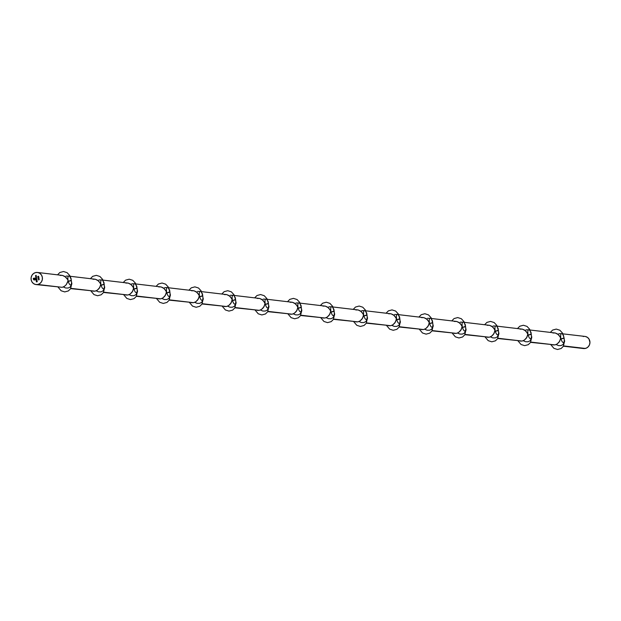 <?xml version="1.0" encoding="UTF-8"?>
<svg xmlns="http://www.w3.org/2000/svg" width="621" height="621" viewBox="0 0 621 621"><rect width="100%" height="100%" fill="white"/><g stroke="black" fill="none" stroke-linecap="round" stroke-linejoin="round"><path stroke-width="0.93" d="M531.716 337.94L531.32 334.797A4.572 1.576 -102.3 0 1 530.404 338.701A4.572 1.576 -102.3 0 1 528.044 334.409L526.197 338.375L524.357 340.091L522.106 341.069L497.879 338.235L522.106 341.069L519.87 341.069L522.106 341.069L524.357 340.091L526.887 337.374L527.912 333.663A4.572 1.576 -102.3 0 1 528.634 329.759A4.572 1.576 -102.3 0 1 531.188 334.044L528.199 335.092L531.265 334.416L531.716 337.94L530.124 340.766L528.06 341.767L525.63 341.744L523.317 340.758M498.865 334.106L498.469 330.954A4.572 1.576 -102.3 0 1 497.553 334.866A4.572 1.576 -102.3 0 1 495.193 330.574L493.346 334.533L491.506 336.248L489.255 337.234L465.028 334.401L489.255 337.234L487.019 337.234L489.255 337.234L491.506 336.248L494.037 333.539L495.061 329.829A4.572 1.576 -102.3 0 1 495.783 325.924A4.572 1.576 -102.3 0 1 498.337 330.209L495.348 331.249L498.415 330.582L498.865 334.106L497.274 336.924L495.209 337.925L492.779 337.902L490.466 336.916M466.014 330.263L465.618 327.12A4.572 1.576 -102.3 0 1 464.702 331.032A4.572 1.576 -102.3 0 1 462.342 326.731L460.495 330.698L458.655 332.414L456.404 333.392L432.177 330.558L456.404 333.392L454.168 333.392L456.404 333.392L458.655 332.414L461.186 329.697L462.21 325.986A4.572 1.576 -102.3 0 1 462.932 322.082A4.572 1.576 -102.3 0 1 465.486 326.367L462.498 327.414L465.564 326.739L466.014 330.263L464.423 333.089L462.358 334.09L459.928 334.067L457.615 333.081M433.163 326.429L432.759 323.277A4.572 1.576 -102.3 0 1 431.851 327.189A4.572 1.576 -102.3 0 1 429.491 322.897L427.644 326.856L425.804 328.571L423.553 329.557L399.326 326.724L423.553 329.557L421.317 329.557L423.553 329.557L425.804 328.571L428.335 325.862L429.359 322.152A4.572 1.576 -102.3 0 1 430.081 318.247A4.572 1.576 -102.3 0 1 432.635 322.532L429.647 323.572L432.713 322.904L433.163 326.429L431.572 329.246L429.507 330.248L427.077 330.225L424.764 329.239M400.312 322.586L399.908 319.442A4.572 1.576 -102.3 0 1 399 323.355A4.572 1.576 -102.3 0 1 396.64 319.054L394.793 323.021L392.953 324.736L390.702 325.715L366.475 322.889L390.702 325.715L388.467 325.715L390.702 325.715L392.953 324.736L395.484 322.02L396.509 318.309A4.572 1.576 -102.3 0 1 397.23 314.405A4.572 1.576 -102.3 0 1 399.784 318.697L396.796 319.737L399.862 319.062L400.312 322.586L398.721 325.412L396.656 326.413L394.226 326.39L391.913 325.404M367.461 318.752L367.058 315.6A4.572 1.576 -102.3 0 1 366.149 319.512A4.572 1.576 -102.3 0 1 363.79 315.22L361.942 319.186L360.102 320.894L357.851 321.88L333.624 319.047L357.851 321.88L355.608 321.88L357.851 321.88L360.102 320.894L362.625 318.185L363.658 314.474A4.572 1.576 -102.3 0 1 364.38 310.57A4.572 1.576 -102.3 0 1 366.926 314.855L363.945 315.895L367.011 315.227L367.461 318.752L365.87 321.569L363.805 322.571L361.375 322.547L359.062 321.562M334.61 314.909L334.207 311.765A4.572 1.576 -102.3 0 1 333.298 315.678A4.572 1.576 -102.3 0 1 330.939 311.377L329.091 315.344L327.251 317.059L325 318.037L300.774 315.212L325 318.037L322.757 318.037L325 318.037L327.251 317.059L329.774 314.342L330.807 310.632A4.572 1.576 -102.3 0 1 331.529 306.727A4.572 1.576 -102.3 0 1 334.075 311.02L331.094 312.06L334.16 311.385L334.61 314.909L333.019 317.735L330.954 318.736L328.525 318.713L326.211 317.727M301.759 311.074L301.356 307.923A4.572 1.576 -102.3 0 1 300.448 311.835A4.572 1.576 -102.3 0 1 298.088 307.542L296.24 311.509L294.401 313.217L292.149 314.203L267.923 311.369L292.149 314.203L289.906 314.203L292.149 314.203L294.401 313.217L296.923 310.508L297.956 306.797A4.572 1.576 -102.3 0 1 298.678 302.893A4.572 1.576 -102.3 0 1 301.224 307.178L298.243 308.218L301.309 307.55L301.759 311.074L300.16 313.892L298.103 314.894L295.674 314.87L293.36 313.884M268.909 307.232L268.505 304.088A4.572 1.576 -102.3 0 1 267.597 308A4.572 1.576 -102.3 0 1 265.237 303.7L263.389 307.667L261.55 309.382L259.299 310.36L235.072 307.535L259.299 310.36L257.055 310.36L259.299 310.36L261.55 309.382L264.072 306.665L265.105 302.955A4.572 1.576 -102.3 0 1 265.827 299.05A4.572 1.576 -102.3 0 1 268.373 303.343L265.392 304.383L268.458 303.708L268.909 307.232L267.309 310.058L265.252 311.059L262.823 311.036L260.51 310.05M236.058 303.397L235.654 300.246A4.572 1.576 -102.3 0 1 234.746 304.158A4.572 1.576 -102.3 0 1 232.386 299.865L230.538 303.832L228.699 305.54L226.448 306.526L202.221 303.692L226.448 306.526L224.204 306.526L226.448 306.526L228.699 305.54L231.222 302.831L232.254 299.12A4.572 1.576 -102.3 0 1 232.976 295.216A4.572 1.576 -102.3 0 1 235.522 299.501L232.541 300.541L235.607 299.873L236.058 303.397L234.459 306.215L232.401 307.216L229.972 307.201L227.659 306.207M203.207 299.555L202.803 296.411A4.572 1.576 -102.3 0 1 201.895 300.323A4.572 1.576 -102.3 0 1 199.535 296.023L197.688 299.99L195.848 301.705L193.597 302.683L169.37 299.858L193.597 302.683L191.353 302.683L193.597 302.683L195.848 301.705L198.371 298.988L199.403 295.278A4.572 1.576 -102.3 0 1 200.125 291.381A4.572 1.576 -102.3 0 1 202.671 295.666L199.69 296.706L202.756 296.031L203.207 299.555L201.608 302.38L199.551 303.382L197.121 303.358L194.808 302.373M170.356 295.72L169.952 292.569A4.572 1.576 -102.3 0 1 169.044 296.481A4.572 1.576 -102.3 0 1 166.676 292.188L164.837 296.155L162.997 297.863L160.746 298.848L136.519 296.015L160.746 298.848L158.502 298.848L160.746 298.848L162.997 297.863L165.52 295.154L166.552 291.443A4.572 1.576 -102.3 0 1 167.274 287.539A4.572 1.576 -102.3 0 1 169.82 291.823L166.839 292.864L169.906 292.196L170.356 295.72L168.757 298.538L166.7 299.539L164.27 299.524L161.957 298.53M137.505 291.878L137.101 288.734A4.572 1.576 -102.3 0 1 136.193 292.646A4.572 1.576 -102.3 0 1 133.826 288.346L131.986 292.312L130.146 294.028L127.895 295.006L103.668 292.18L127.895 295.006L125.652 295.006L127.895 295.006L130.146 294.028L132.669 291.311L133.694 287.601A4.572 1.576 -102.3 0 1 134.423 283.704A4.572 1.576 -102.3 0 1 136.969 287.989L133.989 289.029L137.055 288.354L137.505 291.878L135.906 294.703L133.849 295.705L131.419 295.681L129.106 294.696M104.654 288.043L104.25 284.892A4.572 1.576 -102.3 0 1 103.334 288.804A4.572 1.576 -102.3 0 1 100.975 284.511L99.135 288.478L97.295 290.186L95.044 291.171L70.817 288.338L95.044 291.171L92.801 291.171L95.044 291.171L97.295 290.186L99.818 287.476L100.843 283.766A4.572 1.576 -102.3 0 1 101.572 279.861A4.572 1.576 -102.3 0 1 104.118 284.146L101.138 285.186L104.204 284.519L104.654 288.043L103.055 290.861L100.998 291.87L98.568 291.847L96.255 290.861M71.803 284.201L71.399 281.057A4.572 1.576 -102.3 0 1 70.483 284.969A4.572 1.576 -102.3 0 1 68.124 280.676L67.992 279.924A4.572 1.576 -102.3 0 1 68.721 276.027A4.572 1.576 -102.3 0 1 71.268 280.312L68.287 281.352L71.353 280.684L71.803 284.201L70.204 287.026L68.147 288.028L65.717 288.004L63.404 287.018M564.567 341.783L564.171 338.631A4.572 1.576 -102.3 0 1 563.255 342.544A4.572 1.576 -102.3 0 1 560.895 338.251L559.047 342.21L557.208 343.925L554.957 344.911L530.73 342.078L554.957 344.911L552.721 344.911L554.957 344.911L557.208 343.925L559.738 341.216L560.763 337.506A4.572 1.576 -102.3 0 1 561.485 333.601A4.572 1.576 -102.3 0 1 564.039 337.886L561.05 338.926L564.116 338.259L564.567 341.783L562.975 344.601L560.91 345.602L558.481 345.579L556.168 344.593M37.796 284.48A6.094 5.682 96.7 0 1 36.034 284.573A6.094 5.682 96.7 0 1 31.05 278.798A6.094 5.682 96.7 0 1 35.684 272.549L37.904 272.534L39.954 273.426L41.506 275.103L42.329 277.292L42.313 279.667L41.436 281.872L39.853 283.556L37.796 284.48L35.576 284.496L33.526 283.595L31.974 281.926L31.151 279.737L31.174 277.362L32.044 275.157L33.627 273.465L35.684 272.549A6.094 5.682 96.7 0 1 37.446 272.456A6.094 5.682 96.7 0 1 42.43 278.231A6.094 5.682 96.7 0 1 37.796 284.48L62.193 287.329L37.796 284.48M58.979 286.972L36.034 284.573M563.426 346.192L583.554 348.544A6.094 5.682 -83.3 0 0 585.316 348.451L563.581 345.913L585.316 348.451A6.094 5.682 -83.3 0 0 589.95 342.202A6.094 5.682 -83.3 0 0 584.966 336.427L562.929 333.857M551.751 344.546L530.575 342.35M518.9 340.704L497.724 338.515M486.049 336.869L464.865 334.672M453.198 333.027L432.014 330.838M420.347 329.192L399.163 326.995M387.496 325.35L366.312 323.161M354.645 321.515L333.461 319.326M321.787 317.673L300.611 315.484M288.936 313.838L267.76 311.649M256.085 309.995L234.909 307.806M223.234 306.161L202.058 303.972M190.383 302.318L169.207 300.129M157.532 298.484L136.356 296.295M124.681 294.641L103.505 292.452M91.83 290.807L70.654 288.618M38.968 279.186L39.076 278.588L38.129 278.79L38.968 279.186L38.16 278.813L38.968 279.186L39.076 278.588L38.129 278.79L38.851 278.526L38.16 278.813L38.96 279.178M38.355 277.579L38.649 277.02L37.881 277.377L38.642 277.634L38.533 277.02L37.881 277.377L38.556 277.634M38.681 276.322L37.741 276.438L38.681 276.322M37.066 280.762L36.437 280.847L37.066 280.762M35.925 279.473L36.515 280.009L36.934 279.706L36.856 279.178L35.909 279.388L36.655 280.009L36.856 279.178L35.925 279.473M38.455 279.931L39.255 279.597L38.455 279.924M36.429 276.764L35.762 276.547L36.321 276.128L35.708 276.368L35.754 276.912L36.429 276.764L35.762 276.547L36.321 276.128L35.676 276.547L36.429 276.764M35.808 277.199L36.297 277.789L36.468 276.966L35.793 277.113L36.259 277.797L36.468 276.966L35.832 277.191M36.282 275.926L35.614 275.708L36.173 275.297L35.56 275.53L35.607 276.073L36.282 275.926L35.614 275.708L36.173 275.297L35.529 275.716L36.282 275.926M36.825 278.976L36.158 278.782L36.631 277.897L36.057 278.068L36.142 279.124L36.825 278.976L36.158 278.782L36.631 277.897L36.072 278.79L36.825 278.976M37.035 280.203L36.088 280.413L37.035 280.203M35.102 278.053L33.293 278.348L34.093 280.024L35.785 279.691L35.661 279L34.861 279.178L34.737 278.464L34.271 279.279L33.713 278.689L34.171 279.528L35.537 279.295L34.07 279.83L33.472 278.487L34.978 278.208L35.459 278.868L35.513 278.394L33.262 278.34L33.55 279.667L34.334 280.009L35.785 279.691L35.661 279L34.861 279.178L34.737 278.464L34.271 279.279L33.713 278.689L34.015 279.45L35.583 279.543L33.868 279.737L33.472 278.487L34.753 278.208L35.459 278.868L35.42 278.262L33.262 278.34L33.472 279.38L33.262 278.34L35.133 278.053M38.828 278.433L38.944 277.828L37.997 278.037L38.828 278.433L38.944 277.828L37.997 278.037L38.828 278.433M37.307 281.709L36.297 281.429L36.375 281.911L37.307 281.709L36.67 281.344L36.375 281.911L37.307 281.709M71.268 280.312L71.399 281.057A4.572 1.576 -102.3 0 1 70.678 284.961A4.572 1.576 -102.3 0 1 68.124 280.676L66.284 284.635L64.444 286.351L62.193 287.329L64.444 286.351L66.284 284.635L67.875 281.608L67.992 279.924A4.572 1.576 -102.3 0 1 68.908 276.019A4.572 1.576 -102.3 0 1 71.268 280.312L71.066 278.557L71.268 280.312M70.049 277.013L71.12 278.713L69.731 275.499L67.091 272.658L63.489 271.509L59.857 272.495L57.574 274.808M66.043 276.089L68.279 276.089M102.9 280.855L103.924 282.392L104.25 284.892A4.572 1.576 -102.3 0 1 103.528 288.796A4.572 1.576 -102.3 0 1 100.975 284.511L98.685 281.01L95.362 279.256L70.157 276.283M98.894 279.931L101.13 279.931M135.751 284.69L136.775 286.234L137.101 288.734A4.572 1.576 -102.3 0 1 136.379 292.638A4.572 1.576 -102.3 0 1 133.826 288.346L131.536 284.853L128.213 283.098L103.008 280.118M131.745 283.766L133.981 283.766M168.601 288.532L169.626 290.069L169.952 292.569A4.572 1.576 -102.3 0 1 169.23 296.473A4.572 1.576 -102.3 0 1 166.676 292.188L164.386 288.687L161.064 286.933L135.859 283.952M164.596 287.608L166.832 287.608M201.452 292.367L202.477 293.912L202.803 296.411A4.572 1.576 -102.3 0 1 202.081 300.316A4.572 1.576 -102.3 0 1 199.535 296.023L197.237 292.53L193.923 290.775L168.71 287.795M197.447 291.443L199.683 291.443M234.303 296.209L235.328 297.746L235.654 300.246A4.572 1.576 -102.3 0 1 234.932 304.15A4.572 1.576 -102.3 0 1 232.386 299.865L230.088 296.364L226.774 294.61L201.561 291.629M230.298 295.285L232.533 295.285M267.154 300.044L268.179 301.589L268.505 304.088A4.572 1.576 -102.3 0 1 267.783 307.993A4.572 1.576 -102.3 0 1 265.237 303.7L262.939 300.207L259.625 298.445L234.412 295.472M263.149 299.12L265.392 299.12M300.005 303.886L301.03 305.423L301.356 307.923A4.572 1.576 -102.3 0 1 300.634 311.827A4.572 1.576 -102.3 0 1 298.088 307.542L295.79 304.042L292.475 302.287L267.263 299.306M296 302.963L298.243 302.963M332.864 307.721L333.881 309.266L334.207 311.765A4.572 1.576 -102.3 0 1 333.485 315.662A4.572 1.576 -102.3 0 1 330.939 311.377L328.641 307.876L325.326 306.122L300.122 303.149M328.851 306.797L331.094 306.797M365.715 311.563L366.732 313.1L367.058 315.6A4.572 1.576 -102.3 0 1 366.336 319.505A4.572 1.576 -102.3 0 1 363.79 315.22L361.5 311.719L358.177 309.964L332.972 306.984M361.701 310.64L363.945 310.64M398.566 315.398L399.582 316.943L399.908 319.442A4.572 1.576 -102.3 0 1 399.187 323.339A4.572 1.576 -102.3 0 1 396.64 319.054L394.351 315.553L391.028 313.799L365.823 310.826M394.552 314.474L396.796 314.474M431.416 319.241L432.433 320.778L432.759 323.277A4.572 1.576 -102.3 0 1 432.037 327.182A4.572 1.576 -102.3 0 1 429.491 322.897L427.201 319.396L423.879 317.642L398.674 314.661M427.403 318.317L429.647 318.317M464.267 323.075L465.284 324.612L465.618 327.12A4.572 1.576 -102.3 0 1 464.888 331.016A4.572 1.576 -102.3 0 1 462.342 326.731L460.052 323.231L456.73 321.476L431.525 318.503M460.254 322.152L462.498 322.152M497.118 326.918L498.135 328.455L498.469 330.954A4.572 1.576 -102.3 0 1 497.739 334.859A4.572 1.576 -102.3 0 1 495.193 330.574L492.903 327.073L489.581 325.319L464.376 322.338M493.105 325.994L495.348 325.994M529.969 330.752L530.986 332.289L531.32 334.797A4.572 1.576 -102.3 0 1 530.59 338.693A4.572 1.576 -102.3 0 1 528.044 334.409L525.754 330.908L522.432 329.153L497.227 326.18M525.956 329.829L528.199 329.829M563.433 335.309L564.171 338.631A4.572 1.576 -102.3 0 1 563.441 342.536A4.572 1.576 -102.3 0 1 560.895 338.251L558.605 334.75L555.283 332.996L530.078 330.015M558.807 333.671L561.05 333.671M583.204 336.52L584.322 336.396M585.424 336.504L587.474 337.405L589.026 339.074L589.95 342.45L589.492 344.787L588.242 346.766L586.379 348.102L584.198 348.575L582.024 348.125M564.644 340.704L563.356 346.293L561.143 348.505L557.511 349.491L553.909 348.342L550.843 344.717M552.853 332.972L555.283 332.996L557.604 333.982L560.763 337.506A4.572 1.576 -102.3 0 1 561.679 333.593A4.572 1.576 -102.3 0 1 564.039 337.886L562.502 333.073L559.863 330.232L556.261 329.083L552.628 330.069L550.346 332.382M531.793 336.861L530.505 342.458L528.292 344.671L524.652 345.649L521.058 344.508L517.992 340.882M520.002 329.13L522.432 329.153L524.753 330.147L527.912 333.663A4.572 1.576 -102.3 0 1 528.828 329.751A4.572 1.576 -102.3 0 1 531.188 334.044L529.651 329.239L527.012 326.39L523.41 325.249L519.777 326.235L517.495 328.548M498.942 333.027L497.654 338.616L495.442 340.828L491.801 341.814L488.207 340.673L485.141 337.048M487.151 325.295L489.581 325.319L491.894 326.304L495.061 329.829A4.572 1.576 -102.3 0 1 495.977 325.916A4.572 1.576 -102.3 0 1 498.337 330.209L496.8 325.396L494.161 322.555L490.559 321.406L486.926 322.392L484.644 324.705M466.092 329.184L464.803 334.781L462.591 336.993L458.95 337.971L455.356 336.83L452.29 333.205M454.3 321.461L456.73 321.476L459.043 322.47L462.21 325.986A4.572 1.576 -102.3 0 1 463.126 322.074A4.572 1.576 -102.3 0 1 465.486 326.367L463.949 321.562L461.31 318.713L457.708 317.572L454.067 318.557L451.793 320.871M433.241 325.35L431.952 330.946L429.74 333.151L426.099 334.137L422.505 332.996L419.439 329.371M421.449 317.618L423.879 317.642L426.192 318.627L429.359 322.152A4.572 1.576 -102.3 0 1 430.268 318.239A4.572 1.576 -102.3 0 1 432.635 322.532L431.098 317.727L428.459 314.878L424.857 313.729L421.217 314.715L418.942 317.028M400.39 321.507L399.101 327.104L396.889 329.316L393.248 330.294L389.654 329.153L386.588 325.528M388.599 313.784L391.028 313.799L393.341 314.793L396.509 318.309A4.572 1.576 -102.3 0 1 397.417 314.397A4.572 1.576 -102.3 0 1 399.784 318.697L398.247 313.884L395.608 311.036L392.006 309.895L388.366 310.88L386.091 313.194M367.539 317.673L366.25 323.269L364.038 325.474L360.397 326.46L356.803 325.319L353.737 321.694M355.748 309.941L358.177 309.964L360.49 310.95L363.658 314.474A4.572 1.576 -102.3 0 1 364.566 310.562A4.572 1.576 -102.3 0 1 366.926 314.855L365.396 310.05L362.749 307.201L359.155 306.052L355.515 307.038L353.24 309.351M334.68 313.83L333.399 319.427L331.187 321.639L327.546 322.625L323.952 321.476L320.878 317.851M322.897 306.106L325.326 306.122L327.64 307.116L330.807 310.632A4.572 1.576 -102.3 0 1 331.715 306.72A4.572 1.576 -102.3 0 1 334.075 311.02L332.538 306.207L329.898 303.358L326.304 302.217L322.664 303.203L320.389 305.516M301.829 309.995L300.548 315.592L298.336 317.797L294.696 318.783L291.102 317.642L288.028 314.016M290.046 302.264L292.475 302.287L294.789 303.273L297.956 306.797A4.572 1.576 -102.3 0 1 298.864 302.885A4.572 1.576 -102.3 0 1 301.224 307.178L299.687 302.373L297.048 299.524L293.454 298.375L289.813 299.361L287.539 301.674M268.978 306.153L267.698 311.75L265.485 313.962L261.845 314.948L258.251 313.799L255.177 310.174M257.195 298.429L259.625 298.445L261.938 299.438L265.105 302.955A4.572 1.576 -102.3 0 1 266.013 299.043A4.572 1.576 -102.3 0 1 268.373 303.343L266.836 298.53L264.197 295.681L260.603 294.54L256.962 295.526L254.688 297.839M236.127 302.318L234.847 307.915L232.634 310.12L228.994 311.105L225.392 309.964L222.326 306.339M224.344 294.587L226.774 294.61L229.087 295.596L232.254 299.12A4.572 1.576 -102.3 0 1 233.162 295.208A4.572 1.576 -102.3 0 1 235.522 299.501L233.985 294.696L231.346 291.847L227.752 290.706L224.111 291.684L221.837 294.005M203.277 298.476L201.996 304.073L199.783 306.285L196.143 307.271L192.541 306.122L189.475 302.497M191.493 290.752L193.923 290.775L196.236 291.761L199.403 295.278A4.572 1.576 -102.3 0 1 200.311 291.365A4.572 1.576 -102.3 0 1 202.671 295.666L201.134 290.853L198.495 288.004L194.901 286.863L191.26 287.849L188.986 290.162M170.426 294.641L169.145 300.238L166.933 302.443L163.292 303.428L159.69 302.287L156.624 298.662M158.642 286.91L161.064 286.933L163.385 287.919L166.552 291.443A4.572 1.576 -102.3 0 1 167.46 287.531A4.572 1.576 -102.3 0 1 169.82 291.823L168.283 287.018L165.644 284.17L162.05 283.029L158.409 284.007L156.135 286.328M137.575 290.799L136.294 296.396L134.074 298.608L130.441 299.594L126.839 298.445L123.773 294.82M125.791 283.075L128.213 283.098L130.534 284.084L133.694 287.601A4.572 1.576 -102.3 0 1 134.61 283.688A4.572 1.576 -102.3 0 1 136.969 287.989L135.432 283.176L132.793 280.327L129.199 279.186L125.558 280.172L123.276 282.485M104.724 286.964L103.443 292.561L101.223 294.765L97.59 295.751L93.988 294.61L90.922 290.985M92.94 279.233L95.362 279.256L97.683 280.25L100.843 283.766A4.572 1.576 -102.3 0 1 101.759 279.854A4.572 1.576 -102.3 0 1 104.118 284.146L102.581 279.341L99.942 276.492L96.348 275.351L92.708 276.329L90.425 278.65M71.873 283.122L70.592 288.718L68.372 290.931L64.739 291.917L61.137 290.768L58.071 287.143M60.09 275.398L62.511 275.421L64.832 276.407L67.992 279.924L65.834 277.176L62.511 275.421L37.446 272.456M36.228 277.121L36.274 277.711M35.785 276.904L36.321 276.135L35.785 276.904M35.638 276.066L36.173 275.305L35.638 276.066M36.173 279.116L35.987 278.293L36.631 277.905L36.041 278.13L36.173 279.116M35.948 279.466L36.856 279.186L35.948 279.466M36.616 279.334L36.662 279.924M36.119 280.405L37.027 280.125L36.119 280.405M36.647 281.142L36.771 280.444L36.763 281.181M36.794 281.096L36.709 280.545L36.623 281.034M35.49 278.868L34.776 278.216L35.49 278.868M34.753 278.208L35.187 278.301M33.891 279.737L35.568 279.295L34.124 279.838M34.264 279.535L33.713 278.689L34.264 279.535M34.171 279.233L34.667 279.225L34.737 278.472L34.271 279.271M34.892 279.178L35.669 279.008L34.892 279.178M37.78 276.516L38.665 276.244L37.78 276.516M38.673 277.028L38.339 277.478L38.898 277.276L38.533 277.02M38.611 277.106L38.657 277.548M38.828 278.418L37.997 278.037L38.712 277.766L38.028 278.037L38.828 278.418M38.735 278.278L38.254 278.068L38.735 278.278M36.406 281.903L36.391 281.414L36.406 281.903M36.484 281.802L36.771 281.336L36.484 281.802M36.864 281.724L37.291 281.631L36.864 281.724"/></g></svg>
